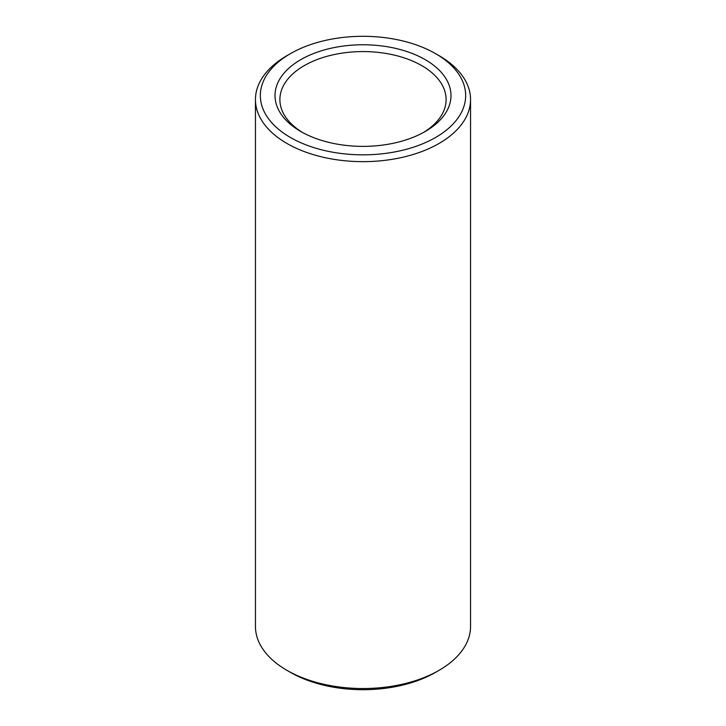 <?xml version="1.0" encoding="UTF-8"?>
<svg xmlns="http://www.w3.org/2000/svg" width="726" height="726" viewBox="0 0 726 726"><rect width="100%" height="100%" fill="white"/><g stroke="black" fill="none" stroke-linecap="round" stroke-linejoin="round"><path stroke-width="1.09" d="M290.409 137.477A102.656 59.269 0 0 0 435.591 137.477A102.656 59.269 0 0 0 435.591 53.66L439.048 55.657A107.548 62.091 180 0 1 470.548 99.562A107.548 62.091 180 0 1 404.155 156.925A107.548 62.091 180 0 1 286.951 143.467A107.548 62.091 180 0 1 255.452 99.562A107.548 62.091 180 0 1 286.951 55.657L290.409 53.66A102.656 59.269 0 0 0 290.409 137.477M439.048 670.343L435.591 672.34A102.656 59.269 180 0 1 290.409 672.34L286.951 670.343A107.548 62.091 0 0 0 439.048 670.343A107.548 62.091 0 0 0 470.548 626.438L470.548 99.562M300.782 131.497L300.782 131.497A87.991 50.802 180 0 1 300.782 59.65A87.991 50.802 180 0 1 425.218 59.65A87.991 50.802 180 0 1 425.218 131.497A87.991 50.802 180 0 1 300.782 131.497M423.449 132.486A83.109 47.98 0 0 0 446.109 99.562A83.109 47.98 0 0 0 421.761 65.63A83.109 47.98 0 0 0 331.201 55.23A83.109 47.98 0 0 0 279.891 99.562A83.109 47.98 0 0 0 302.551 132.486M439.048 55.657L435.591 53.66A102.656 59.269 0 0 0 290.409 53.66M290.409 672.34L286.951 670.343A107.548 62.091 0 0 1 255.452 626.438L255.452 99.562"/></g></svg>
